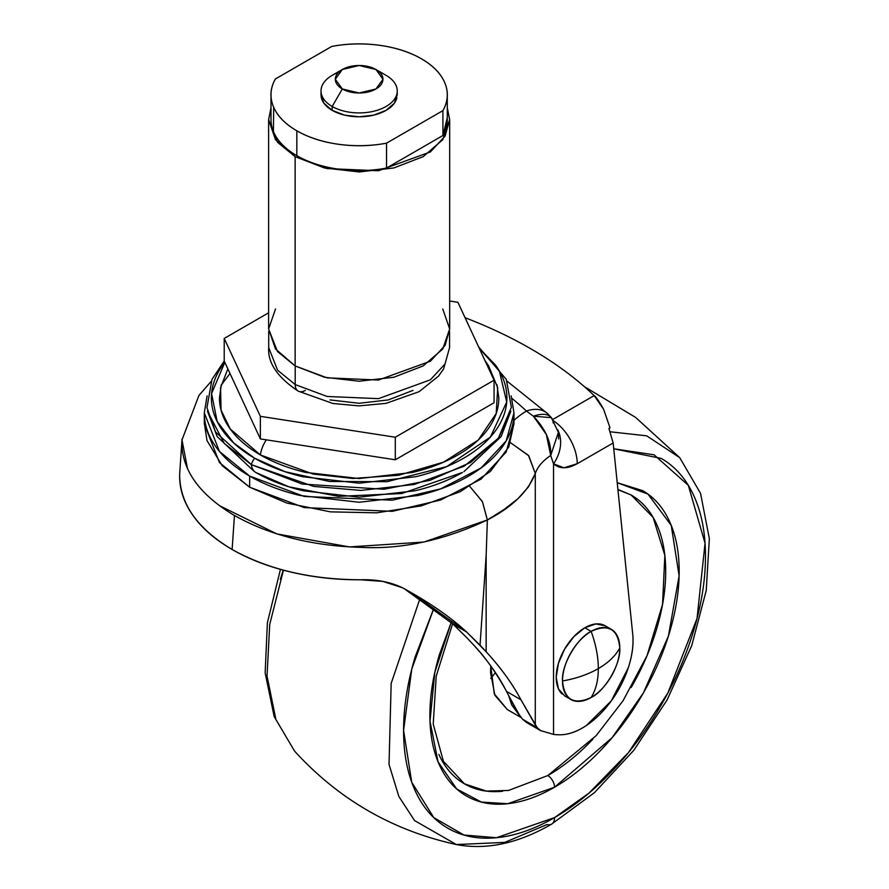 <?xml version="1.0" encoding="UTF-8"?>
<svg xmlns="http://www.w3.org/2000/svg" width="889" height="889" viewBox="0 0 889 889"><rect width="100%" height="100%" fill="white"/><g stroke="black" fill="none" stroke-linecap="round" stroke-linejoin="round"><path stroke-width="1.33" d="M611.388 629.368L605.098 625.745L595.808 623.934L584.851 627.745L591.141 631.379A40.494 23.381 -60 0 1 613.921 631.257A40.494 23.381 -60 0 1 619.777 647.914A40.494 23.381 -60 0 1 591.141 697.509C605.309 690.809 621.055 663.527 619.777 647.914C615.566 655.826 608.42 662.716 598.33 668.595C598.286 680.274 595.886 689.908 591.141 697.509A40.494 23.381 -60 0 1 568.36 697.621A40.494 23.381 -60 0 1 562.504 680.974C564.326 699.865 573.872 705.377 591.141 697.509C595.886 689.908 598.286 680.274 598.33 668.595C588.151 674.418 576.216 678.54 562.504 680.974A40.494 23.381 -60 0 1 591.141 631.379C595.886 644.458 598.286 656.871 598.33 668.595C608.42 662.716 615.566 655.826 619.777 647.914C617.955 629.023 608.409 623.511 591.141 631.379L584.851 627.745A40.494 23.381 120 0 0 559.192 660.938A40.494 23.381 120 0 0 562.07 693.998M607.643 627.634A40.494 23.381 120 0 0 584.851 627.745L573.894 636.591L564.604 649.126L558.403 663.427L556.214 677.34L558.403 688.742L564.604 695.887L570.894 699.51M598.33 668.595C598.286 656.86 595.886 644.458 591.141 631.379C576.972 638.08 561.226 665.35 562.504 680.974C576.205 678.551 588.151 674.418 598.33 668.595M496.951 384.626L498.829 397.905C498.829 408.596 495.284 418.886 488.194 428.765C481.105 438.644 471.014 447.367 457.913 454.935C444.811 462.491 429.709 468.325 412.596 472.415L359.145 478.549L305.683 472.415C288.569 468.325 273.468 462.491 260.366 454.935A23.825 13.757 -60 0 1 266.322 439.833A23.825 13.757 120 0 0 260.366 454.935L313.195 474.07L352.811 478.471L398.628 475.259L443.555 462.158L478.182 440.099L496.195 413.507L497.707 387.704L488.472 365.601L484.872 360.389M511.197 395.994L513.975 412.874L506.163 440.922L481.06 467.981L440.622 488.883L392.26 500.196L304.26 496.462L249.653 476.082L249.653 487.216L304.26 507.597L392.26 511.331L440.622 500.018L481.06 479.104L506.163 452.057L513.975 423.997L513.975 412.874L511.175 395.849M463.925 471.626L501.096 436.599L510.842 411.174L498.651 437.899L470.681 462.402L430.054 480.316L383.904 489.25L302.249 484.061L251.343 464.636A22.592 13.046 120 0 0 255.865 472.504L288.914 486.816L338.509 496.351L401.706 493.539L462.458 472.481C448.723 480.404 432.932 486.505 415.041 490.784L359.145 497.195L303.249 490.784C285.347 486.505 269.556 480.404 255.865 472.504A22.592 13.046 -60 0 1 251.343 464.636L313.65 486.405L360.823 490.417L414.374 484.438L464.125 466.225L498.318 438.333L511.364 407.306L506.286 379.37L478.604 346.877M479.227 348.21L499.34 371.002L506.719 401.995L490.384 437.088L446.689 466.614L387.048 481.671L329.563 481.482L285.013 471.692L254.665 458.224A10.468 6.045 120 0 0 251.343 464.636A10.468 6.045 -60 0 1 254.665 458.224C268.522 466.225 284.502 472.381 302.604 476.715L359.145 483.205L415.685 476.715C433.776 472.381 449.756 466.225 463.614 458.224C477.471 450.223 488.139 441 495.64 430.554C503.141 420.097 506.886 409.218 506.886 397.905C506.886 386.593 503.141 375.714 495.64 365.268L479.204 348.177M465.08 317.729A424.331 244.986 180 0 1 530.6 348.655A424.331 244.986 0 0 0 465.08 317.729M404.428 588.829L453.057 624.167L466.558 637.435L453.057 624.167L466.625 632.001L486.15 651.748C500.463 667.239 512.053 683.241 520.921 699.754L506.552 691.442L516.598 710.933L522.51 719.19L537.234 727.691L520.921 699.754L506.552 691.442C498.396 675.429 487.105 659.605 472.67 643.958L466.558 637.435L472.67 643.958C484.338 655.938 495.64 671.762 506.552 691.442L516.598 710.933L522.51 719.19L526.388 722.401L522.51 719.19L537.234 727.691L535.289 724.913L535.289 473.459L528.377 486.994L517.931 498.718L504.163 509.43L487.372 519.954L486.15 555.403L480.038 645.214A1345.124 776.608 -60 0 1 486.15 651.748L486.15 555.403L486.15 651.748C501.074 668.084 512.664 684.086 520.921 699.754L535.289 724.913L535.289 473.459C537.667 466.703 542.812 460.713 550.713 455.49L553.536 463.814L553.536 734.414A114.337 66.019 120 0 0 560.403 734.792C568.616 734.658 577.261 731.569 586.362 725.502L611.265 700.921L628.301 667.761C632.146 655.993 633.657 645.103 632.812 635.102L613.154 442.978L577.25 463.702L564.026 467.792L553.536 463.814L553.536 734.414L540.534 730.569L537.234 727.691M179.767 472.604L179.656 475.204C179.989 504.03 197.48 528.799 232.129 549.48L234.452 515.498C200.214 495.084 182.678 471.237 181.856 443.955L182.056 438.977M552.791 420.419A35.727 20.625 60 0 1 577.25 463.702L613.154 442.978L608.921 428.431L610.01 427.809L603.609 409.307C598.975 401.083 595.83 396.516 594.152 395.605L552.758 419.497L594.152 395.605A424.331 244.986 0 0 0 530.6 348.655A424.331 244.986 180 0 1 594.152 395.605L603.609 409.307L610.01 427.809L608.921 428.431L613.154 442.978L632.812 635.102A71.464 41.261 -60 0 1 611.265 700.921A71.464 41.261 -60 0 1 560.403 734.792A114.337 66.019 -60 0 1 553.536 734.414M179.656 475.204C179.411 489.128 183.845 502.541 192.946 515.42C202.036 528.299 215.105 539.656 232.129 549.48C249.164 559.314 268.834 566.86 291.148 572.116C313.45 577.361 336.664 579.917 360.79 579.784L382.959 581.417L402.65 587.84C429.065 602.22 450.39 616.933 466.625 632.001L480.038 645.214L486.15 555.403L487.372 519.943C443.967 540.356 401.828 549.502 360.945 547.357C312.095 545.946 269.923 535.334 234.452 515.498L232.129 549.48C267.967 569.493 310.861 579.595 360.79 579.784C376.425 579.272 390.382 581.962 402.65 587.84L412.685 593.496L466.625 632.001L453.057 624.167L404.973 589.129M469.848 486.505L482.371 501.552L487.372 519.943C512.131 507.141 528.11 491.639 535.289 473.459A66.697 38.505 180 0 1 550.713 455.49L553.536 463.814C559.592 469.114 567.493 469.081 577.25 463.702A35.727 20.625 -120 0 0 553.791 421.064M513.975 420.341A102.435 59.141 180 0 1 526.455 411.062A446.134 257.577 0 0 0 511.953 398.383A446.134 257.577 180 0 1 526.455 411.062A31.159 21.636 -47 0 1 547.591 413.607A31.159 21.636 133 0 0 526.455 411.062L533.378 416.208A31.159 15.269 -39.1 0 1 551.258 417.519A31.159 15.269 -39.1 0 1 553.18 422.997M557.714 429.787A35.727 28.881 134 0 1 553.536 463.814A35.727 28.881 -46 0 0 557.714 429.787M558.336 432.176L558.659 438.977M550.713 455.49L558.381 432.387L551.347 417.641L533.378 416.208C545.535 428.987 551.313 442.077 550.713 455.49L546.346 434.499L533.378 416.208L526.455 411.062A102.435 59.141 0 0 0 514.031 420.297M510.542 442.744L528.422 455.335L535.289 473.459L528.766 455.757L510.553 442.722M211.015 381.581L198.958 395.405L181.989 439.922L187.557 468.859M219.25 505.563L276.879 533.911L349.444 546.924L424.009 542.034L487.372 519.932L482.483 501.796L469.87 486.494M224.839 362.356L222.639 365.268C215.149 375.714 211.393 386.593 211.393 397.905C211.393 409.218 215.149 420.097 222.639 430.554C230.14 441 240.819 450.223 254.665 458.224L233.796 443.066L217.172 421.508L211.582 393.571L224.839 362.356M487.561 366.179L488.194 367.046M227.862 368.868L220.572 387.704L221.061 410.118L230.284 429.043L260.366 454.935C247.275 447.367 237.174 438.644 230.084 428.765C222.995 418.886 219.45 408.596 219.45 397.905L221.339 384.626M224.228 361.023L211.993 379.37L206.959 407.673L215.594 432.043L251.343 464.636L224.25 443.422L207.448 411.174L217.194 436.599L254.365 471.626M229.995 373.469L221.205 385.137M207.104 395.849L204.303 412.874C204.303 424.731 208.237 436.132 216.094 447.078C223.95 458.035 235.141 467.703 249.653 476.082C264.177 484.461 280.913 490.928 299.893 495.462L359.145 502.263L418.397 495.462C437.366 490.928 454.112 484.461 468.625 476.082C483.149 467.703 494.328 458.035 502.196 447.078C510.053 436.132 513.975 424.731 513.975 412.874M204.303 412.874L204.303 423.997L219.416 462.524L249.653 487.216L249.653 476.082L219.416 451.401L204.303 412.874L207.093 395.994M513.975 423.586L508.786 446.956L490.395 471.426L460.313 491.673L421.23 505.897L376.614 512.831L330.441 511.853L286.836 503.052L249.653 487.216L222.228 465.747L206.993 440.566L204.303 423.097M342.298 69.52L332.186 75.354A38.116 22.003 0 0 0 332.186 106.469L342.298 88.967A23.825 13.757 180 0 1 342.298 69.52A23.825 13.757 180 0 1 375.98 69.52L382.959 79.243L375.98 88.967L359.145 92.989L342.298 88.967L335.32 79.243L342.298 69.52L359.145 65.486L375.98 69.52L386.093 75.354L375.98 69.52A23.825 13.757 180 0 1 375.98 88.967A23.825 13.757 180 0 1 342.298 88.967L332.186 106.469A38.116 22.003 0 0 0 386.093 106.469A38.116 22.003 0 0 0 386.093 75.354A38.116 22.003 180 0 1 396.905 93.867A38.116 22.003 180 0 1 371.324 111.758A38.116 22.003 180 0 1 332.186 106.469L332.186 110.358A38.116 22.003 0 0 0 371.324 115.648A38.116 22.003 0 0 0 396.905 97.757M271.001 119.948A88.133 50.884 0 0 0 296.815 155.675L296.815 130.783A88.133 50.884 180 0 1 271.001 95.056A88.133 50.884 180 0 1 275.368 78.988C270.212 88.089 269.556 97.312 273.423 106.636C277.279 115.959 285.08 124.004 296.815 130.783C308.561 137.562 322.507 142.062 338.653 144.296C354.8 146.518 370.757 146.152 386.537 143.162L442.911 110.625C448.078 101.513 448.723 92.289 444.867 82.966C441 73.654 433.199 65.597 421.464 58.818C409.729 52.04 395.783 47.539 379.636 45.306C363.49 43.083 347.521 43.461 331.741 46.439L275.368 78.988L331.741 46.439A88.133 50.884 180 0 1 447.2 92.645A88.133 50.884 180 0 1 442.911 110.625L386.537 143.162L386.537 168.065L442.911 135.517L447.278 117.893M449.567 331.419L449.567 347.655L445 364.034L430.343 379.836L378.481 398.65L327.085 396.461L295.204 384.57A14.291 8.257 120 0 0 298.159 391.104A14.291 8.257 -60 0 1 295.204 384.57L327.085 396.461L378.481 398.65L430.343 379.836L445 364.034L449.567 347.655L443.611 368.924L438.521 376.103L419.152 391.66L386.048 403.362L358.956 405.895L332.875 403.484L298.159 391.104C277.435 377.247 267.622 362.756 268.711 347.655L277.546 370.146L295.204 384.57L295.204 365.968L295.204 384.57L277.546 370.146L268.711 347.655L268.711 331.419M447.278 107.78L449.667 119.693L445.089 136.095L430.42 151.919L378.503 170.755L327.052 168.566L295.137 156.653L295.137 365.935L327.052 377.847L378.503 380.025L430.42 361.19L445.089 345.377L449.667 328.974L442.766 308.983M447.278 107.747L449.667 119.693L442.766 139.695L423.153 156.653L393.783 167.977L359.145 171.955L324.496 167.977L295.137 156.653L275.512 139.695L268.622 119.693L271.001 107.747M273.679 107.236L273.423 131.528C277.279 140.851 285.08 148.896 296.815 155.675C308.561 162.454 322.507 166.965 338.653 169.188C354.8 171.421 370.757 171.044 386.537 168.065L442.911 135.517L442.911 110.625L442.911 135.517A88.133 50.884 0 0 0 447.2 117.537M275.512 308.983L268.622 328.974L277.457 351.499L295.137 365.935L295.137 156.653L277.457 142.218L268.622 119.693L271.001 107.78M268.622 119.693L268.622 328.974L275.512 348.977L295.137 365.935L324.496 377.258L359.145 381.237L393.783 377.258L423.153 365.935L442.766 348.977L449.667 328.974L449.667 119.693M305.305 390.404A14.291 8.257 -60 0 1 298.159 391.104M397.25 90.911L397.25 94.801L394.349 103.224L386.093 110.358L373.724 115.137L359.145 116.803L344.554 115.137L332.186 110.358L323.929 103.224L321.029 94.801L321.029 90.911M296.815 130.783L296.815 155.675A88.133 50.884 0 0 0 386.537 168.065L386.537 143.162A88.133 50.884 180 0 1 296.815 130.783M321.173 92.856A38.116 22.003 0 0 0 332.186 110.358L332.186 106.469A38.116 22.003 180 0 1 321.374 87.955A38.116 22.003 180 0 1 338.331 72.476M224.217 361.012L260.366 438.91L395.294 459.78L494.073 402.75L494.073 380.192L457.913 302.293L449.667 301.015L457.913 302.293L494.073 380.192L395.294 437.221L494.073 380.192L494.073 402.75L395.294 459.78L395.294 437.221L395.294 459.78L260.366 438.91L260.366 416.341L395.294 437.221L260.366 416.341L224.217 338.442L260.366 416.341L260.366 438.91L224.217 361.012L224.217 338.442L268.622 312.806L224.217 338.442L224.217 361.012M412.974 390.404L388.271 399.928L359.145 403.273L330.008 399.928M551.602 824.125A14.291 8.257 -120 0 0 554.536 817.602A14.291 8.257 60 0 1 551.602 824.125A14.291 8.257 60 0 1 546.991 824.536L504.763 842.394L456.39 844.55C392.56 830.548 338.609 799.4 294.57 751.116L275.912 719.523L267.033 676.018L269.734 624.356L283.458 570.182L269.734 624.356L267.033 676.018L275.912 719.523L294.57 751.116L274.168 716.567L265.144 672.817L267.389 622.745L280.446 569.36M456.39 844.55L414.552 820.569L398.85 796.466L389.026 764.396L391.171 683.385L419.952 598.608L391.171 683.385L389.026 764.396L398.85 796.466L414.552 820.569L456.39 844.55C486.439 850.251 518.165 843.45 551.569 824.147L594.463 792.644L633.813 750.305L667.017 700.099L691.742 645.57L706.222 590.529L709.344 538.69L700.554 493.373L679.741 457.691L646.714 435.832L610.343 431.81L646.714 435.832L679.741 457.691L635.602 417.408L584.34 386.626M554.536 817.602L496.462 837.716L463.936 835.027L433.743 817.58L411.718 782.209L403.584 730.358L411.774 669.095L433.832 608.32L415.074 657.115C407.418 682.896 403.584 707.344 403.584 730.458C403.584 753.572 407.418 773.586 415.074 790.521C422.731 807.456 433.643 820.002 447.8 828.181C461.947 836.349 478.271 839.516 496.762 837.682C515.264 835.86 534.511 829.159 554.536 817.602C574.55 806.045 593.808 790.51 612.299 770.985C630.79 751.461 647.114 729.447 661.272 704.933C675.418 680.418 686.33 655.271 693.987 629.49C701.643 603.72 705.477 579.272 705.477 556.158C705.477 533.044 701.643 513.02 693.987 496.084C686.33 479.16 675.418 466.603 661.272 458.435L613.754 448.789L654.071 454.801L688.319 485.35L705.044 543.212L697.032 618.533L667.861 692.998L628.534 752.494L589.029 793.077L554.536 817.602M451.201 622.467L434.854 672.184L429.998 721.157L438.044 761.762L456.69 788.965L481.394 802.078L507.686 803.723L554.536 787.232A9.523 5.501 -120 0 0 547.791 775.564L508.486 790.465L486.283 791.077L464.425 783.82C453.368 777.442 444.844 767.629 438.866 754.405M508.697 695.665L511.731 704.999L520.298 716.601L508.719 695.698M490.784 666.05L494.251 693.787L507.297 709.555L494.884 695.265L490.528 672.484L490.772 666.039M617.911 489.45L631.168 495.006C642.225 501.396 650.737 511.197 656.727 524.421C662.705 537.645 665.694 553.291 665.694 571.338C665.694 589.396 662.705 608.487 656.727 628.623C650.737 648.759 642.225 668.406 631.168 687.553M592.919 739.148C578.472 754.394 563.426 766.54 547.791 775.564A9.523 5.501 60 0 1 554.536 787.232L612.177 737.626L643.392 692.92L668.406 636.08L679.118 575.861L671.239 525.399L647.981 494.106L617.222 482.716M502.674 791.254C488.228 792.677 475.482 790.199 464.425 783.82L443.422 761.34L433.221 724.068L436.221 676.14L452.612 623.745M617.944 489.717L631.168 495.006L653.115 517.409L664.839 555.381L662.561 604.353L647.07 655.549L623.078 700.721L596.197 735.614L547.791 775.564M451.19 622.456L439.377 654.715C433.054 675.996 429.887 696.187 429.887 715.267C429.887 734.358 433.054 750.883 439.377 764.873C445.7 778.853 454.701 789.21 466.392 795.966C478.082 802.711 491.561 805.323 506.83 803.812C522.099 802.3 538.001 796.777 554.536 787.232C571.06 777.686 586.962 764.862 602.231 748.738C617.499 732.614 630.979 714.434 642.669 694.187C654.36 673.951 663.361 653.182 669.684 631.901C676.007 610.61 679.174 590.429 679.174 571.338C679.174 552.258 676.007 535.723 669.684 521.743C663.361 507.763 654.36 497.396 642.669 490.65L617.222 482.683M430.876 732.936L432.021 732.169M490.75 678.363L495.429 672.662M283.202 570.116L280.324 579.317M179.778 472.303L181.989 439.888M526.999 722.768L541.034 730.869M507.108 381.203L547.724 413.741L551.336 417.619M375.98 69.52L386.093 75.354M271.001 119.693L271.001 96.601M447.278 94.801L447.278 119.693M521.01 717.467L507.297 709.555"/></g></svg>
